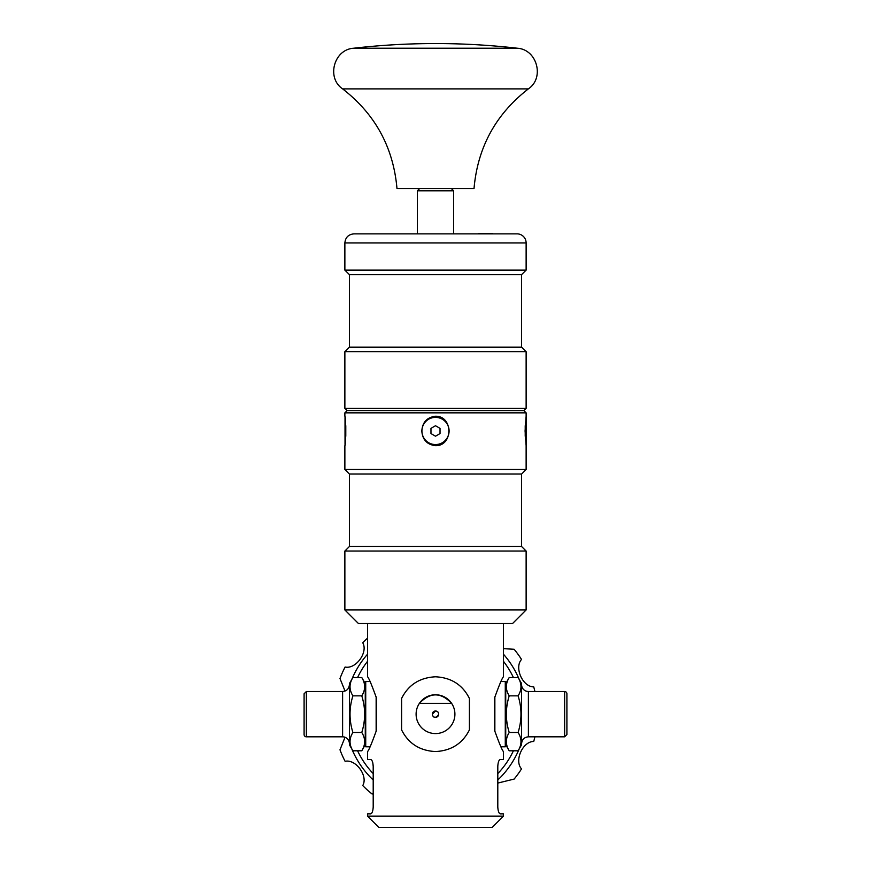 <?xml version="1.0" encoding="UTF-8"?>
<svg xmlns="http://www.w3.org/2000/svg" width="871" height="871" viewBox="0 0 871 871"><rect width="100%" height="100%" fill="white"/><g stroke="black" fill="none" stroke-linecap="round" stroke-linejoin="round"><path stroke-width="1.31" d="M478.353 233.864L495.501 233.864M478.963 233.406L492.55 233.406M342.651 88.896L528.349 88.896C495.741 114.21 477.624 147.428 474.02 188.55L396.98 188.55C393.376 147.428 375.259 114.21 342.651 88.896C326.2 77.965 333.909 49.407 353.626 48.232L517.374 48.232A718.76 718.76 0 0 0 353.626 48.232M440.029 428.358L440.029 433.584L435.5 436.197L430.971 433.584L430.971 428.358L435.5 425.734L440.029 428.358M449.098 430.971A13.598 13.598 0 0 1 428.706 442.74A13.598 13.598 0 0 1 428.706 419.201A13.598 13.598 0 0 1 449.098 430.971M345.025 417.372L345.025 444.558M345.787 425.723L345.787 436.219M344.872 412.843L344.872 416.24C346.016 415.87 346.016 446.072 344.872 445.691L344.872 469.48L349.402 474.02L521.598 474.02L526.128 469.48L526.128 412.843L344.872 412.843L347.137 410.579L523.863 410.579L526.128 412.843M525.213 436.219L525.213 425.723M505.735 744.759L505.735 683.583L509.219 677.54C505.409 683.648 505.409 689.756 509.219 695.853C505.409 708.069 505.409 720.273 509.219 732.478C505.409 738.586 505.409 744.694 509.219 750.791L505.735 744.759M564.637 691.509L564.637 736.822L528.392 736.822L528.392 691.509L564.637 691.509A2.265 2.265 0 0 1 566.901 693.784L566.901 731.161M564.637 736.822L566.901 734.558L566.901 693.784M528.392 691.509A6.794 6.794 0 0 1 521.598 684.715M518.103 677.54L521.598 683.583L521.598 744.759L518.103 750.791C521.925 744.694 521.925 738.586 518.103 732.478C521.925 720.273 521.925 708.069 518.103 695.853C521.925 689.756 521.925 683.648 518.103 677.54L509.219 677.54M509.219 695.853L518.103 695.853M509.219 732.478L518.103 732.478M509.219 750.791L518.103 750.791M370.023 681.547L365.722 681.547L365.722 746.795L370.023 746.795M376.141 731.531L376.141 696.811M500.977 746.795L505.278 746.795L505.278 681.547L500.977 681.547M494.859 696.811L494.859 731.531M526.128 469.48L344.872 469.48M526.128 445.691L525.082 430.971L526.128 416.24M435.5 445.691C427.008 444.613 422.446 439.703 421.814 430.971C422.446 422.239 427.008 417.329 435.5 416.24C453.29 415.87 453.29 446.072 435.5 445.691M526.128 609.95L344.872 609.95L358.471 623.549L512.529 623.549L526.128 609.95L526.128 551.049L344.872 551.049L344.872 609.95M503.471 816.127L367.529 816.127L378.863 827.45L492.137 827.45L503.471 816.127L503.471 813.852L500.335 813.852C498.931 813.525 498.081 811.26 497.798 807.058C498.081 811.26 498.931 813.525 500.335 813.852M367.529 816.127L367.529 813.852L370.665 813.852C372.069 813.525 372.919 811.26 373.202 807.058C372.919 811.26 372.069 813.525 370.665 813.852M367.529 623.549L367.529 676.789C368.683 677.594 371.71 684.802 376.599 698.433L376.599 729.909C371.71 743.529 368.683 750.748 367.529 751.553L367.529 759.479L370.719 759.479M371.939 760.568L372.385 761.504M372.755 762.637L373.202 766.284C372.919 762.081 372.069 759.817 370.665 759.479M373.202 766.284L373.202 807.058M401.596 698.433C408.445 684.802 419.746 677.594 435.5 676.789C451.254 677.594 462.555 684.802 469.404 698.433L469.404 729.909C462.555 743.529 451.254 750.748 435.5 751.553C419.746 750.748 408.445 743.529 401.596 729.909L401.596 698.433M500.248 759.49L503.471 759.479L503.471 751.553C502.317 750.748 499.29 743.529 494.401 729.909L494.401 698.433C499.29 684.802 502.317 677.594 503.471 676.789L503.471 623.549M497.798 807.058L497.798 766.284C498.081 762.081 498.931 759.817 500.335 759.479M499.061 760.557L499.453 760.002M435.5 710.997C443.557 712.304 433.627 722.222 432.332 714.166L435.5 710.997M432.332 714.166A3.168 3.168 0 0 1 437.09 711.422A3.168 3.168 0 0 1 437.09 716.92A3.168 3.168 0 0 1 432.332 714.166M454.912 714.166A19.412 19.412 0 0 0 425.799 697.366A19.412 19.412 0 0 0 425.799 730.976A19.412 19.412 0 0 0 454.912 714.166M344.872 551.049L349.402 546.52L521.598 546.52L526.128 551.049M435.5 408.314L344.872 408.314L344.872 351.677L526.128 351.677L526.128 408.314L435.5 408.314M517.058 233.864L353.942 233.864C348.433 234.397 345.417 237.424 344.872 242.922L526.128 242.922A9.058 9.058 0 0 0 517.058 233.864M526.128 351.677L521.598 347.137L349.402 347.137L349.402 274.637L344.872 270.108L526.128 270.108L526.128 242.922M349.402 274.637L521.598 274.637L526.128 270.108M361.781 750.791L352.897 750.791C349.075 744.694 349.075 738.586 352.897 732.478C349.075 720.273 349.075 708.069 352.897 695.853C349.075 689.756 349.075 683.648 352.897 677.54L361.781 677.54L365.265 683.583L365.265 744.759L361.781 750.791C365.591 744.694 365.591 738.586 361.781 732.478L352.897 732.478M361.781 732.478C365.591 720.273 365.591 708.069 361.781 695.853L352.897 695.853M361.781 695.853C365.591 689.756 365.591 683.648 361.781 677.54M352.897 750.791L349.402 744.759L349.402 683.583L352.897 677.54M306.363 736.822L306.363 691.509L304.099 693.784L304.099 734.558A2.265 2.265 0 0 0 306.363 736.822L342.608 736.822A6.794 6.794 0 0 1 349.402 743.627M519.214 679.467A90.628 90.628 0 0 0 503.471 654.23M367.529 654.23A90.628 90.628 0 0 0 351.786 679.467M351.786 748.864A90.628 90.628 0 0 0 373.202 779.991M497.798 779.991A90.628 90.628 0 0 0 519.214 748.864M513.411 750.791A86.098 86.098 0 0 1 497.798 773.6M373.202 773.6A86.098 86.098 0 0 1 357.589 750.791M357.589 677.54A86.098 86.098 0 0 1 367.529 661.329M503.471 661.329A86.098 86.098 0 0 1 513.411 677.54M534.903 691.509A101.951 101.951 0 0 0 533.727 686.86C522.676 686.969 514.053 667.589 521.522 659.445A101.951 101.951 0 0 0 514.13 649.265L503.471 648.655M367.529 638.182A101.951 101.951 0 0 0 362.739 642.754C368.346 652.27 355.88 669.429 345.101 667.034A101.951 101.951 0 0 0 339.984 678.531L345.036 691.062M345.036 737.269L339.984 749.811A101.951 101.951 0 0 0 345.101 761.308C355.88 758.902 368.346 776.061 362.739 785.577A101.951 101.951 0 0 0 372.091 794.004L373.202 793.503M497.798 783.073L514.13 779.077A101.951 101.951 0 0 0 521.522 768.886C514.053 760.753 522.676 741.373 533.727 741.482A101.951 101.951 0 0 0 534.903 736.822M419.637 188.55L417.372 190.814L453.628 190.814L453.628 233.864M419.397 703.343C430.132 692.086 440.868 692.086 451.603 703.343L419.397 703.343M349.402 684.715C348.999 688.841 346.734 691.106 342.608 691.509L342.608 736.822M528.349 88.896C544.8 77.965 537.091 49.407 517.374 48.232M528.392 736.822C524.266 737.225 522.001 739.49 521.598 743.627M349.402 474.02L349.402 546.52M521.598 474.02L521.598 546.52M523.863 410.579L526.128 408.314M347.137 410.579L344.872 408.314M344.872 270.108L344.872 242.922M349.402 347.137L344.872 351.677M521.598 347.137L521.598 274.637M342.608 691.509L306.363 691.509M451.363 188.55L453.628 190.814M417.372 190.814L417.372 233.864"/></g></svg>
